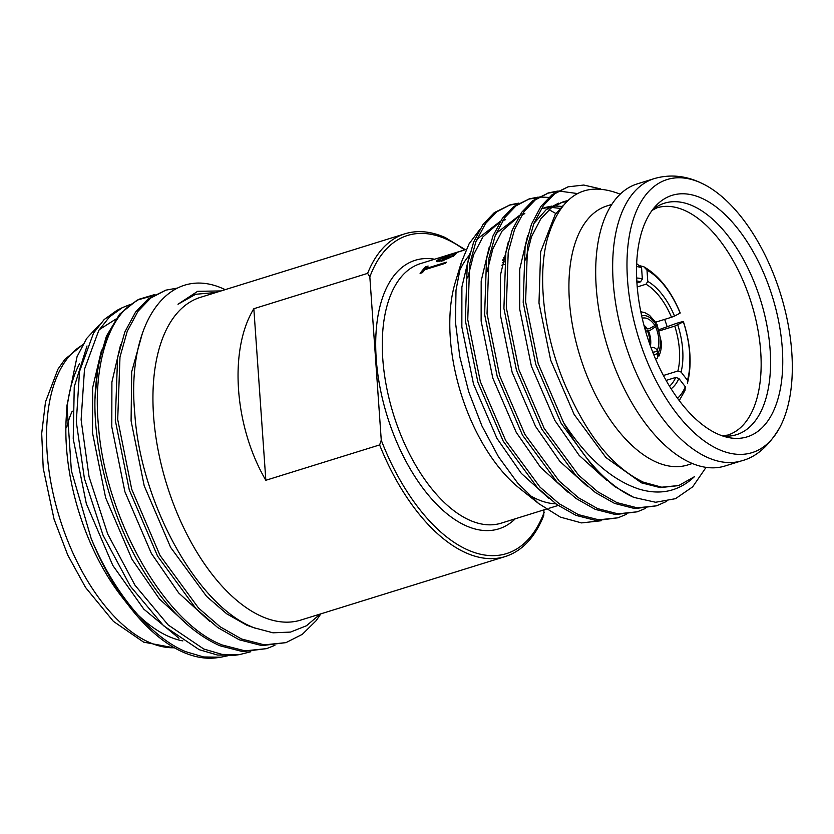 <?xml version="1.0" encoding="UTF-8"?>
<svg xmlns="http://www.w3.org/2000/svg" width="834" height="834" viewBox="0 0 834 834"><rect width="100%" height="100%" fill="white"/><g stroke="black" fill="none" stroke-linecap="round" stroke-linejoin="round"><path stroke-width="1.25" d="M649.905 344.578A20.089 11.353 71 0 0 649.874 341.158A20.089 11.353 71 0 0 647.361 330.691L650.03 330.42L655.597 326.709A23.05 13.021 71 0 1 657.255 350.343C655.66 347.955 653.648 347.017 651.229 347.549M642.222 318.234A23.05 12.437 76.4 0 1 654.961 325.521L649.144 328.784L646.319 328.742A20.089 10.842 76.4 0 0 644.192 326.167M659.475 330.848L674.758 326.094L683.453 321.768C690.688 344.348 692.011 364.854 687.435 383.296L687.487 380.325A70.9 36.832 72.7 0 0 683.4 321.934C682.973 321.278 678.469 322.539 669.879 325.729L659.1 329.649M717.897 434.107A126.445 65.688 -107.3 0 1 644.463 327.178A126.445 65.688 -107.3 0 1 655.878 205.81A126.445 65.688 -107.3 0 1 701.394 198.065A126.445 65.688 -107.3 0 1 781.531 339.98A126.445 65.688 -107.3 0 1 727.832 437.402A126.445 65.688 -107.3 0 1 717.897 434.107M182.886 640.908A159.534 82.879 -107.3 0 1 168.489 636.363A159.534 82.879 -107.3 0 1 137.704 614.679M379.616 444.929A168.989 87.789 -107.3 0 0 466.102 552.911A168.989 87.789 -107.3 0 0 505.216 556.559L300.793 620.079A168.989 87.789 -107.3 0 1 261.678 616.42A168.989 87.789 -107.3 0 1 158.106 450.058A168.989 87.789 -107.3 0 1 200.504 297.321L404.928 233.801A168.989 87.789 -107.3 0 0 367.627 273.364L369.837 276.888L381.263 440.206L379.616 444.929L265.837 480.28C234.125 426.153 228.766 349.519 253.838 308.716L367.627 273.364M504.424 261.845L502.329 262.491M555.882 503.84A135.9 70.598 -107.3 0 1 537.232 499.253A135.9 70.598 -107.3 0 1 528.6 494.687M502.965 259.395L504.841 258.821M503.298 257.914L505.05 257.362A135.9 70.598 -107.3 0 1 505.06 257.372M692.356 463.516L687.602 464.997A135.661 70.483 -107.3 0 1 656.202 462.057A135.661 70.483 -107.3 0 1 573.062 328.502A135.661 70.483 -107.3 0 1 607.1 205.883L611.854 204.403M724.934 466.018A147.722 76.738 -107.3 0 1 690.74 462.828A147.722 76.738 -107.3 0 1 600.209 317.4A147.722 76.738 -107.3 0 1 637.27 183.887L654.242 178.612A147.722 76.738 -107.3 0 0 617.181 312.124A147.722 76.738 -107.3 0 0 707.712 457.553A147.722 76.738 -107.3 0 0 741.906 460.743L724.934 466.018M700.31 182.625A142.989 74.289 -107.3 0 1 704.23 184.502A142.989 74.289 -107.3 0 1 780.582 294.037A142.989 74.289 -107.3 0 1 779.748 427.561A142.989 74.289 -107.3 0 1 718.971 449.547A142.989 74.289 -107.3 0 1 627.512 279.744A142.989 74.289 -107.3 0 1 700.31 182.625M220.791 657.213L216.871 657.755A180.728 93.888 -107.3 0 1 182.907 652.094A180.728 93.888 -107.3 0 1 130.438 607.85A180.728 93.888 -107.3 0 1 91.167 538.503C114.154 593.443 150.579 636.988 185.721 651.677L203.621 656.963L220.791 657.213L227.661 655.785M239.4 654.627L234.865 655.263L217.497 655.034L199.19 649.676L163.579 625.75L130.365 586.219L103.062 535.282L84.39 478.455L76.301 421.837L79.511 371.505L93.585 332.964L104.219 319.495L116.927 310.373L122.41 307.621L109.535 316.857L98.787 330.42L84.495 369.212L81.106 419.804L89.05 476.735L107.732 534.094L134.993 585.239L168.176 624.968L203.757 649.008L222.021 654.388L239.4 654.627L250.815 651.75M129.77 304.671L122.41 307.621M274.907 645.297L266.682 648.623L245.04 650.854L222.292 645.005C163.777 622.675 105.011 517.09 98.422 425.486C93.262 371.307 106.001 323.436 130.083 305.088A186.128 96.692 -107.3 0 0 94.961 399.142L98.141 364.698L106.46 336.06L119.564 314.22L136.693 300.459L139.215 299.187L130.083 305.088M266.682 648.623L242.631 651.604L219.884 645.756C189.704 632.266 162.515 604.4 138.319 562.179C110.828 514.005 93.7 449.078 94.961 399.142M320.902 613.824L316.023 620.819L302.294 634.351L285.968 642.628L264.326 644.859L241.579 639.011L220.113 626.782L198.544 608.059L160.013 555.434L131.699 489.193L117.709 419.492L119.992 356.983L127.237 331.286L138.017 311.259L150.683 298.061L165.872 290.138L177.517 288.064M285.968 642.628L261.918 645.61L239.17 639.761L217.695 627.533L196.126 608.81L157.605 556.184L129.28 489.944L115.29 420.242L117.573 357.734L124.829 332.036L135.608 311.999L148.264 298.812L165.872 290.138M320.287 614.022L306.432 625.771L290.503 632.089L272.989 632.808L254.433 627.866C197.627 607.006 140.435 502.86 134.754 413.153C126.205 321.882 169.281 263.137 224.513 289.325A186.128 96.692 -107.3 0 1 225.222 289.638M221.083 290.93L197.648 291.316L177.986 304.233L195.677 294.277L216.089 292.473M479.529 229.84L469.062 243.872L461.317 262.47L456 290.242L455.479 322.289L459.826 356.879L468.781 391.959L481.916 425.893L498.555 456.886L517.799 483.209L538.722 503.611L560.427 517.143L581.527 522.908L601.116 520.76M666.689 501.359L656.577 505.821L637.259 507.833L616.972 502.652L597.822 491.799L578.577 475.182L544.206 428.447L518.894 369.608L506.321 307.683L508.219 252.17L514.599 229.35L524.117 211.565L535.313 199.847L548.751 192.831L557.466 191.111M656.577 505.821L634.851 508.584L614.564 503.402L595.413 492.55L576.169 475.933L541.798 429.187L516.486 370.359L503.913 308.434L505.811 252.921L512.191 230.101L521.698 212.305L532.895 200.598L548.751 192.831M645.485 508.417L637.291 511.805L617.973 513.827L597.686 508.646L578.535 497.794L559.291 481.176L524.92 434.431L499.608 375.602L487.046 313.678L488.933 258.165L495.313 235.344L504.831 217.549L516.027 205.842L529.465 198.815L538.191 197.105M637.291 511.805L615.565 514.568L595.278 509.386L576.127 498.534L556.883 481.916L522.511 435.181L497.2 376.342L484.627 314.428L486.524 258.915L492.904 236.095L502.412 218.299L513.608 206.592L529.465 198.815M626.198 514.401L618.004 517.799L598.687 519.811L578.4 514.63L559.249 503.778L540.015 487.16L505.633 440.425L480.321 381.586L467.759 319.672L469.646 264.149L476.026 241.339L485.544 223.543L496.741 211.836L510.179 204.81L518.904 203.1M618.004 517.799L596.279 520.562L575.992 515.381L556.841 504.528L537.596 487.911L503.225 441.176L477.913 382.337L465.341 320.423L467.238 264.899L473.618 242.079L483.136 224.294L494.333 212.587L510.179 204.81M706.085 467.363L692.647 486.858L675.54 498.669L655.639 502.266L633.85 497.408A165.445 85.954 -107.3 0 1 563.492 422.452L538.18 363.614L525.608 301.699L527.505 246.176L533.885 223.356L543.403 205.571L554.6 193.853L568.037 186.837L583.769 185.044L600.438 188.87M633.85 497.408L614.7 486.556L595.455 469.938L561.084 423.203L535.772 364.364L523.199 302.44L525.097 246.927L531.477 224.106L540.985 206.321L552.181 194.603L568.037 186.837M558.759 191.017L577.482 193.561M547.552 193.217L556.351 191.768M539.473 197.012L548.845 197.408M564.347 201.859L565.838 202.516M528.266 199.211L537.065 197.752M508.98 205.206L517.778 203.746M563.492 422.452C586.625 457.897 611.822 480.113 639.094 489.11C660.382 495.479 678.803 491.362 694.368 476.746L678.782 485.524L661.737 487.202L643.452 482.219C614.71 468.51 590.086 439.382 569.601 394.836C545.019 343.431 536.45 280.704 547.198 239.431C559.989 195.802 583.873 180.54 618.859 193.665L620.152 194.239M664.656 319.38A119.001 61.82 -107.3 0 1 667.179 326.772M549.085 209.72L555.882 213.525M538.722 503.611L519.384 488.182A135.9 70.598 -107.3 0 1 455.354 282.111L461.317 262.47M458.617 273.01A135.9 70.598 -107.3 0 1 469.021 255.642M137.808 299.917L152.747 295.747M154.968 294.475L139.205 299.177M130.438 607.85L122.181 597.3A159.534 82.879 -107.3 0 1 66.251 417.302L66.991 405.345L71.37 470.699L91.167 538.503M66.699 411.506A159.534 82.879 -107.3 0 1 79.449 363.864M99.236 324.947L86.757 338.354L77.072 356.608L66.991 405.345M505.216 556.559C522.126 551.107 534.969 537.45 543.737 515.568L543.997 509.866M438.246 258.238A135.9 70.598 -107.3 0 1 439.487 257.758L463.224 250.388A135.9 70.598 -107.3 0 0 461.984 250.857L438.246 258.238M437.673 260.02L438.111 261.105L437.339 261.699C436.067 261.605 436.182 261.042 437.673 260.02L451.715 254.349A135.9 70.598 -107.3 0 0 443.427 259.76L452.925 255.34C454.384 254.36 454.353 254.016 452.82 254.328L456.511 253.359L455.145 254.599C451.882 256.809 447.493 258.884 441.968 260.813L436.474 261.386M453.362 256.424L452.925 255.34C454.384 254.36 454.353 254.016 452.82 254.328M425.694 268.611L446.461 262.157A135.9 70.598 -107.3 0 0 445.492 263.283L424.725 269.736A135.9 70.598 -107.3 0 0 422.463 272.645L420.096 273.375A135.9 70.598 -107.3 0 1 425.747 266.786L428.123 266.046A135.9 70.598 -107.3 0 0 425.694 268.611L426.049 269.319M265.837 480.28L253.838 308.716M421.764 272.854A134.722 69.993 -107.3 0 1 426.237 267.829L425.747 266.786M454.843 253.473L455.249 254.578M438.111 261.105L438.955 260.573M444.793 256.705L445.2 257.81M443.427 259.76L443.897 260.823M454.259 254.995L455.041 254.662M439.518 261.615L438.872 260.385L439.351 261.501M439.799 259.332L439.059 260.542L441.467 260.312A135.9 70.598 -107.3 0 1 448.452 255.6L439.799 259.332M441.926 261.376L441.467 260.312M448.859 256.705L448.452 255.6M502.725 260.521L504.685 259.916M501.828 265.233L504.111 264.472M177.986 304.233L195.281 294.402M255.454 628.283L246.77 625.198L226.733 613.824L206.603 596.404L170.647 547.417L144.188 485.753L131.084 420.868L131.689 371.818L142.708 332.193M209.855 621.486L178.726 592.995L151.361 553.411L124.902 491.747L111.798 426.862L111.902 382.087L120.638 344.525M190.569 627.481L159.44 598.989L132.074 559.405L105.626 497.742L92.511 432.856L92.647 387.758L101.55 350.03M178.976 638.26L143.834 609.164L112.788 565.389L86.34 503.736L73.225 438.84L74.247 386.799L87.007 345.985M99.256 329.67L115.718 319.172M525.576 259.937L531.456 236.793L540.745 218.935L551.034 208.135L563.398 201.672L567.787 200.587M544.112 207.666L551.566 206.144M554.151 205.967L562.22 206.415M487.004 271.926L492.884 248.772L502.172 230.914L519.311 215.86M522.011 214.661L524.826 213.66M467.718 277.92L473.597 254.766L482.886 236.908L500.025 221.844M502.725 220.645L505.54 219.655M678.407 485.638L660.215 487.609L641.45 482.844L605.932 457.532L574.126 414.435L550.68 360.173L538.983 303.076L540.64 251.878L555.215 214.442L563.033 205.685M606.891 480.52L579.192 455.427L554.839 420.43L531.394 366.168L519.697 309.07L519.749 269.048L527.651 235.678M533.791 223.606L546.218 209.636L558.571 203.173M561.011 202.506L566.755 201.578M587.605 486.514L559.906 461.421L535.553 426.414L512.107 372.162L500.41 315.054L500.463 275.032L508.375 241.662M541.725 208.5L549.335 207.458M551.972 207.447L560.198 208.417M568.319 492.508L540.62 467.415L516.267 432.408L492.821 378.156L481.135 321.048L481.176 281.027L489.089 247.656M495.219 235.595L497.356 232.415L519.697 215.255M549.033 498.503L521.333 473.399L496.981 438.403L473.535 384.14L461.848 327.043L461.89 287.021L469.803 253.651M475.933 241.579L478.07 238.409L500.41 221.25M640.814 311.749L644.849 312.656L649.446 315.262L656.285 323.008L654.94 325.469M646.319 328.742L644.984 329.065M655.639 326.761L657.046 324.405L661.435 342.586C661.56 343.879 661.633 350.332 658.85 356.181L658.506 352.396L657.286 350.311M645.62 331.286L647.361 330.691M656.723 351.051L657.953 353.136L657.442 357.994L655.639 359.235M677.531 398.277A70.9 36.832 72.7 0 0 685.308 386.767L685.006 390.416L679.251 400.612M685.308 386.767L678.897 378.469A58.849 30.577 -107.3 0 1 671.099 388.78M666.105 380.419L675.707 377.437L678.897 378.469M677.781 324.916A58.849 30.577 -107.3 0 1 681.076 372.027L687.487 380.325M681.076 372.027L677.896 370.994A56.483 29.346 72.7 0 0 674.758 326.094M663.416 375.488L677.896 370.994M680.2 312.927L680.148 313.094A70.9 36.832 72.7 0 0 646.996 270.133L643.744 266.713L640.251 265.848M646.996 270.133L647.778 281.412A58.849 30.577 -107.3 0 1 674.539 316.076L680.148 313.094M637.249 286.948L646.006 284.217L647.778 281.412M674.539 316.076L671.506 317.254A56.483 29.346 72.7 0 0 646.006 284.217M655.732 322.153L671.506 317.254M636.696 263.659L641.565 267.724A70.9 36.832 72.7 0 0 636.603 266.557M636.686 278.035A58.849 30.577 -107.3 0 1 642.347 279.004L641.565 267.724M642.347 279.004L640.575 281.819A56.483 29.346 72.7 0 0 636.832 281.027M636.947 282.945L640.575 281.819M650.437 346.058A18.953 10.706 71 0 0 650.708 340.355A18.953 10.706 71 0 0 648.445 330.733M647.465 328.93A18.953 10.227 76.4 0 0 643.942 325.218M82.608 344.974A159.534 82.879 72.7 0 0 53.282 494.239A159.534 82.879 72.7 0 0 149.203 642.357A159.534 82.879 72.7 0 0 174.337 647.757M652.115 210.366L657.025 207.812A119.001 61.82 -107.3 0 1 684.568 210.387A119.001 61.82 -107.3 0 1 757.512 327.543A119.001 61.82 -107.3 0 1 727.655 435.098L722.15 435.786M652.511 209.834A121.211 62.977 -107.3 0 1 692.574 205.79A121.211 62.977 -107.3 0 1 768.896 337.666A121.211 62.977 -107.3 0 1 722.786 436.005M369.837 276.888A166.623 86.569 -107.3 0 1 446.127 239.066A166.623 86.569 -107.3 0 1 464.507 249.939M546.249 509.157L501.182 523.168A135.9 70.598 -107.3 0 1 469.73 520.228A135.9 70.598 -107.3 0 1 386.434 386.434A135.9 70.598 -107.3 0 1 420.534 263.607L466.248 249.397M515.266 518.79A140.623 73.058 -107.3 0 1 466.185 525.837A140.623 73.058 -107.3 0 1 377.27 369.837A140.623 73.058 -107.3 0 1 434.618 259.228M544.164 512.274A166.623 86.569 -107.3 0 1 381.263 440.206M72.256 411.152A113.09 58.755 72.7 0 0 66.689 427.748M655.931 324.238A25.531 13.771 76.4 0 0 641.669 315.815M658.506 352.396A25.531 14.418 71 0 0 656.629 325.531M652.688 352.042A23.05 11.467 69.2 0 0 656.744 351.02M653.637 354.429A25.531 12.698 69.2 0 0 657.953 353.136M669.514 386.236A56.483 29.346 72.7 0 0 675.707 377.437M174.754 647.987L143.646 642.138L113.393 621.351L85.537 587.449L67.783 555.131L54.064 519.217L43.222 468.218L41.7 433.44L45.495 401.957L57.963 369.139L64.906 359.318L82.775 344.692M465.362 249.679L445.158 237.502C430.803 231.216 417.396 229.986 404.928 233.801M558.165 505.456L548.97 508.313M704.23 184.502L699.538 182.25C684.422 175.474 669.327 174.254 654.242 178.612M779.748 427.561C768.844 445.971 756.229 457.042 741.906 460.743M454.426 255.402L453.998 254.307M195.677 294.277L194.979 294.485M678.782 485.524L678.094 485.732M643.744 266.713C658.964 275.554 671.12 290.951 680.21 312.927"/></g></svg>
